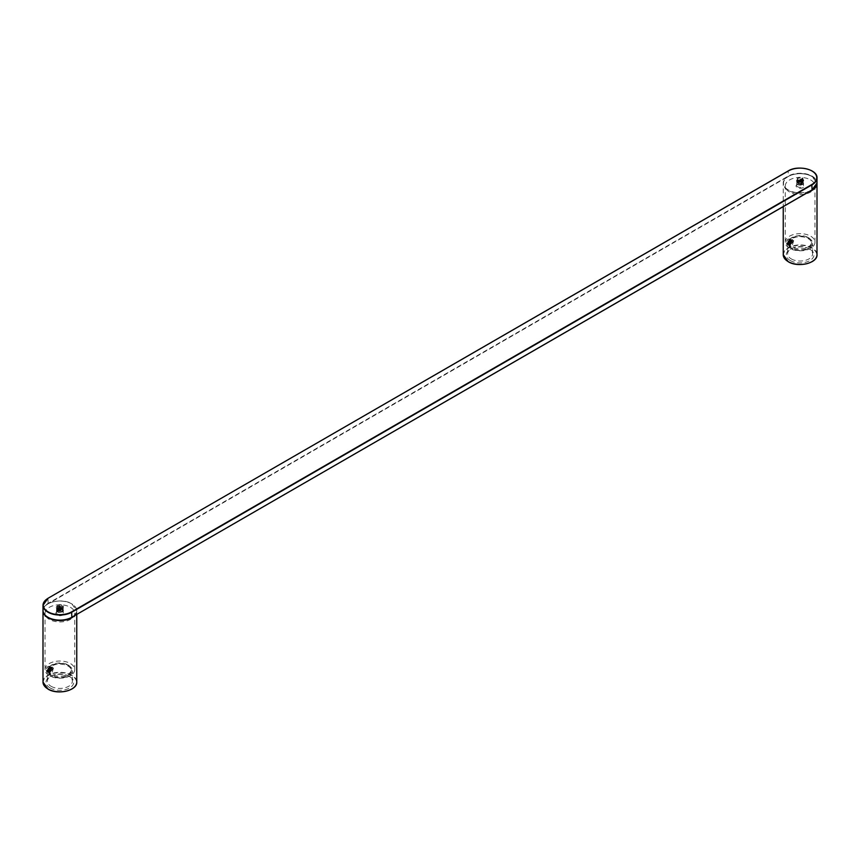 <?xml version="1.0" encoding="UTF-8"?>
<svg xmlns="http://www.w3.org/2000/svg" width="860" height="860" viewBox="0 0 860 860"><rect width="100%" height="100%" fill="white"/><g stroke="black" fill="none" stroke-linecap="round" stroke-linejoin="round"><path stroke-width="0.64" stroke-dasharray="4.3 3.22" d="M63.425 610.6C62.242 608.751 60.393 608.364 57.878 609.439A2.838 1.634 0 0 0 57.05 610.6A2.838 1.634 0 0 0 57.878 611.75C60.404 612.825 62.253 612.438 63.425 610.6C61.522 612.954 59.19 612.965 56.427 610.611C58.233 607.429 60.566 607.138 63.425 609.718C61.748 614.825 50.837 607.73 60.189 607.009C70.337 609.02 53.46 613.32 56.986 607.138C63.661 603.086 65.769 612.116 57.609 609.192C51.6 604.806 67.746 604.171 62.382 608.407L62.726 607.396L61.888 606.354L57.05 607.848L57.878 609.106L62.726 608.278L61.888 607.235L57.05 608.729L57.878 609.987L62.726 609.159L61.888 608.117L57.05 609.611L57.878 610.869C60.372 611.825 61.984 611.546 62.726 610.041L61.888 608.998L57.05 610.492L57.878 611.75M802.122 182.073A2.838 1.634 180 0 0 798.112 182.073C796.253 183.524 796.919 184.588 800.112 185.276C803.315 184.588 803.982 183.524 802.122 182.073L797.274 182.9L798.112 183.943L800.112 184.32L802.95 182.46L802.122 181.191L797.274 182.03L798.112 183.062L802.95 181.567L802.122 180.31L797.274 181.148L798.112 182.18L802.95 180.686L802.122 179.428L797.274 180.267L798.112 181.299L802.122 181.073L802.95 179.665L802.111 178.203L802.95 179.31L802.122 181.073M800.112 185.276C812.098 180.535 788.136 180.245 800.112 184.395C809.357 183.201 797.446 176.676 796.586 181.847C800.499 187.469 808.379 177.472 798.091 179.267C791.469 182.89 807.486 183.879 802.821 178.955C795.607 175.257 794.898 184.352 802.616 181.03L802.111 178.203M802.95 182.46L802.122 181.406L797.274 182.245L798.112 183.287L800.112 183.653L802.95 181.793L802.122 180.525L797.274 181.363L798.112 182.406L802.95 180.912L802.122 179.643L797.274 180.482L798.112 181.525L802.95 180.03L802.122 178.762L797.274 179.6L798.112 180.632L802.122 180.417M802.95 182.675L798.112 184.169L797.274 183.126L798.112 182.073M798.112 179.976A2.838 1.634 180 0 1 797.274 178.815A2.838 1.634 180 0 1 799.026 177.3A2.838 1.634 180 0 1 802.122 177.654A2.838 1.634 180 0 1 802.95 178.815A2.838 1.634 180 0 1 801.197 180.331A2.838 1.634 180 0 1 798.112 179.976M57.878 609.439L61.888 609.213L62.726 610.267L57.878 611.095L57.05 609.837L61.888 608.332L62.726 609.385C61.984 610.88 60.372 611.159 57.878 610.213L57.05 608.945L61.888 607.45L62.726 608.504L57.878 609.332L57.05 608.063L61.888 606.569L62.726 607.622L57.878 608.45L57.05 607.182L61.888 605.687L62.726 606.741L61.888 607.784L62.382 608.407L57.867 607.891L61.888 608.45M57.878 607.343A2.838 1.634 0 0 0 60.974 607.697A2.838 1.634 0 0 0 62.726 606.182A2.838 1.634 0 0 0 61.888 605.032A2.838 1.634 0 0 0 58.803 604.677A2.838 1.634 0 0 0 57.05 606.182A2.838 1.634 0 0 0 57.878 607.343M61.888 607.784L57.867 607.891M57.502 611.976A3.376 1.946 180 0 1 56.513 610.6A3.376 1.946 180 0 1 58.587 608.794A3.376 1.946 180 0 1 62.275 609.213A3.376 1.946 180 0 1 63.264 610.6A3.376 1.946 180 0 1 61.178 612.395A3.376 1.946 180 0 1 57.502 611.976M62.275 611.428A3.376 1.946 0 0 0 57.502 611.428A3.376 1.946 0 0 0 56.513 612.804A3.376 1.946 0 0 0 57.502 614.18A3.376 1.946 0 0 0 61.178 614.599A3.376 1.946 0 0 0 63.264 612.804A3.376 1.946 0 0 0 62.275 611.428L62.748 611.696A4.053 2.344 0 0 0 57.018 611.696A4.053 2.344 0 0 0 57.018 615.008A4.053 2.344 0 0 0 62.748 615.008A4.053 2.344 0 0 0 62.748 611.696L62.275 611.428M70.391 607.289A14.857 8.579 180 0 1 74.745 613.352A14.857 8.579 180 0 1 65.575 621.275A14.857 8.579 180 0 1 49.375 619.415A14.857 8.579 0 0 1 45.021 613.352A14.857 8.579 0 0 1 54.202 605.429A14.857 8.579 0 0 1 70.391 607.289M45.021 669.607A14.857 8.579 0 0 1 54.202 661.673A14.857 8.579 0 0 1 70.391 663.533A14.857 8.579 180 0 1 74.745 669.607A14.857 8.579 180 0 1 65.575 677.529A14.857 8.579 180 0 1 49.375 675.67A14.857 8.579 0 0 1 45.021 669.607L45.021 613.352M68.004 664.92A11.481 6.633 180 0 1 71.369 669.607A11.481 6.633 180 0 1 64.274 675.724A11.481 6.633 180 0 1 51.761 674.294A11.481 6.633 0 0 1 48.407 669.607A11.481 6.633 0 0 1 55.491 663.479A11.481 6.633 0 0 1 68.004 664.92M48.407 670.703A11.481 6.633 0 0 1 55.491 664.576A11.481 6.633 0 0 1 68.004 666.016A11.481 6.633 180 0 1 71.369 670.703A11.481 6.633 180 0 1 64.274 676.831A11.481 6.633 180 0 1 51.761 675.39A11.481 6.633 0 0 1 48.407 670.703L48.407 669.607M68.725 665.608A12.491 7.213 180 0 1 72.38 670.703A12.491 7.213 180 0 1 64.661 677.368A12.491 7.213 180 0 1 51.052 675.809A12.491 7.213 0 0 1 47.386 670.703A12.491 7.213 0 0 1 55.104 664.038A12.491 7.213 0 0 1 68.725 665.608M51.052 686.28A12.491 7.213 0 0 0 64.661 687.85A12.491 7.213 0 0 0 72.38 681.184A12.491 7.213 0 0 0 68.725 676.078L68.725 676.078A12.491 7.213 0 0 0 51.052 676.078A12.491 7.213 0 0 0 47.386 681.184A12.491 7.213 0 0 0 51.052 686.28M50.095 687.936A13.846 7.998 0 0 0 69.671 687.936A13.846 7.998 0 0 0 69.671 676.637L68.725 676.078L69.671 676.637A13.846 7.998 0 0 0 50.095 676.637A13.846 7.998 0 0 0 50.095 687.936M53.449 667.983L52.094 672.681L50.944 673.52L49.504 672.853C48.966 670.574 49.794 668.962 51.987 668.005L53.449 667.983L52.094 672.681M49.267 666.285C47.311 666.392 46.257 667.736 46.128 670.338L47.278 671.961L50.084 669.51L50.686 667.124L49.267 666.285L46.967 671.488L50.675 668.037L50.181 666.79L47.042 670.574L47.73 671.929L51.439 668.478L50.944 667.231L48.654 668.392L47.805 671.015L48.493 672.37L52.202 668.919L51.707 667.672L48.569 671.456L49.256 672.81L52.772 669.252L52.288 668.005L49.504 672.853M49.063 672.692L48.386 671.348L49.235 668.725L51.514 667.564L52.008 668.811L48.3 672.251L47.612 670.897L50.751 667.124L51.245 668.37L47.536 671.811L46.848 670.456L49.987 666.683L50.482 667.919L46.773 671.37L46.128 670.338M50.686 667.124C47.87 665.35 46.515 666.984 46.623 672.047C50.847 671.284 52.03 669.338 50.181 666.21C46.117 669.628 45.935 671.735 49.643 672.509C53.127 667.564 52.804 666.134 48.687 668.209C48.02 674.509 49.45 674.584 52.976 668.446C51.654 662.684 44.806 675.67 50.944 673.52M49.256 672.81L52.965 669.359L52.288 668.005M47.278 671.961L50.084 669.51M797.725 184.61A3.376 1.946 180 0 1 796.736 183.234A3.376 1.946 180 0 1 798.822 181.428A3.376 1.946 180 0 1 802.498 181.847A3.376 1.946 180 0 1 803.487 183.234A3.376 1.946 180 0 1 801.413 185.029A3.376 1.946 180 0 1 797.725 184.61M802.498 184.051A3.376 1.946 0 0 0 797.725 184.051A3.376 1.946 0 0 0 796.736 185.438A3.376 1.946 0 0 0 797.725 186.814A3.376 1.946 0 0 0 801.413 187.233A3.376 1.946 0 0 0 803.487 185.438A3.376 1.946 0 0 0 802.498 184.051L802.982 184.33A4.053 2.344 0 0 0 797.252 184.33A4.053 2.344 0 0 0 797.252 187.641A4.053 2.344 0 0 0 802.982 187.641A4.053 2.344 0 0 0 802.982 184.33L802.498 184.051M810.625 179.923A14.857 8.579 180 0 1 814.979 185.986A14.857 8.579 180 0 1 805.798 193.908A14.857 8.579 180 0 1 789.609 192.049A14.857 8.579 0 0 1 785.255 185.986A14.857 8.579 0 0 1 794.425 178.063A14.857 8.579 0 0 1 810.625 179.923M785.255 242.23A14.857 8.579 0 0 1 794.425 234.307A14.857 8.579 0 0 1 810.625 236.167A14.857 8.579 180 0 1 814.979 242.23A14.857 8.579 180 0 1 805.798 250.163A14.857 8.579 180 0 1 789.609 248.303A14.857 8.579 0 0 1 785.255 242.23L785.255 185.986M808.239 237.543A11.481 6.633 180 0 1 811.593 242.23A11.481 6.633 180 0 1 804.508 248.357A11.481 6.633 180 0 1 791.995 246.917A11.481 6.633 0 0 1 788.631 242.23A11.481 6.633 0 0 1 795.726 236.113A11.481 6.633 0 0 1 808.239 237.543M788.631 243.337A11.481 6.633 0 0 1 795.726 237.209A11.481 6.633 0 0 1 808.239 238.65A11.481 6.633 180 0 1 811.593 243.337A11.481 6.633 180 0 1 804.508 249.464A11.481 6.633 180 0 1 791.995 248.024A11.481 6.633 0 0 1 788.631 243.337L788.631 242.23M808.948 238.231A12.491 7.213 180 0 1 812.614 243.337A12.491 7.213 180 0 1 804.895 250.002A12.491 7.213 180 0 1 791.275 248.432A12.491 7.213 0 0 1 787.62 243.337A12.491 7.213 0 0 1 795.339 236.672A12.491 7.213 0 0 1 808.948 238.231M791.275 258.914A12.491 7.213 0 0 0 804.895 260.483A12.491 7.213 0 0 0 812.614 253.818A12.491 7.213 0 0 0 808.948 248.712L808.948 248.712A12.491 7.213 0 0 0 791.275 248.712A12.491 7.213 0 0 0 787.62 253.818A12.491 7.213 0 0 0 791.275 258.914M790.329 260.569A13.846 7.998 0 0 0 809.905 260.569A13.846 7.998 0 0 0 809.905 249.26L808.948 248.712L809.905 249.26A13.846 7.998 0 0 0 790.329 249.26A13.846 7.998 0 0 0 790.329 260.569M793.683 240.617L792.318 245.315L791.168 246.153L789.738 245.487C789.19 243.208 790.017 241.595 792.221 240.639L793.683 240.617L792.318 245.315M789.501 238.919C787.545 239.016 786.491 240.37 786.352 242.971L787.513 244.595L790.318 242.133L790.92 239.746L789.501 238.919L787.19 244.111L790.899 240.671L790.415 239.424L787.276 243.208L787.953 244.552L791.673 241.112L791.178 239.865L788.889 241.026L788.039 243.649L788.717 244.993L792.436 241.552L791.942 240.305L788.803 244.089L789.491 245.444L793.006 241.875L792.511 240.639L789.738 245.487M789.297 245.326L788.609 243.971L789.458 241.348L791.748 240.198L792.243 241.434L788.534 244.885L787.846 243.53L790.985 239.757L791.479 240.993L787.771 244.444L787.083 243.09L790.222 239.316L790.716 240.553L787.007 244.003L786.352 242.971M790.92 239.746C788.104 237.983 786.739 239.618 786.846 244.67C791.071 243.917 792.264 241.972 790.415 238.844C786.352 242.262 786.169 244.358 789.878 245.143C793.35 240.198 793.038 238.768 788.921 240.843C788.244 247.142 789.684 247.218 793.21 241.079C791.877 235.317 785.04 248.303 791.168 246.153M789.491 245.444L793.199 241.993L792.511 240.639M787.513 244.595L790.318 242.133M48.042 617.329A16.619 9.589 180 0 1 48.139 603.817L788.362 176.45A16.619 9.589 180 0 1 811.861 176.45A16.619 9.589 180 0 1 811.861 190.006M800.112 183.653L800.112 184.32M62.726 609.159L63.425 609.718L62.726 610.267M43 610.374A16.888 9.75 180 0 1 47.945 603.483L788.179 176.117A16.888 9.75 180 0 1 806.572 174A16.888 9.75 180 0 1 817 183.008M48.139 603.817L47.945 598.409L788.179 171.043L788.362 176.45M811.958 170.989A16.888 9.75 0 0 0 788.179 171.043M48.139 617.383A16.619 9.589 180 0 1 48.139 603.817A16.619 9.589 180 0 1 71.638 603.817A16.619 9.589 180 0 1 71.638 617.383A16.619 9.589 180 0 1 48.139 617.383M48.139 689.064A16.619 9.589 180 0 1 48.139 675.498A16.619 9.589 180 0 1 71.638 675.498A16.619 9.589 180 0 1 71.724 689.01M49.235 668.725L48.654 668.392M43 610.6A16.888 9.75 180 0 1 53.599 601.774A16.888 9.75 180 0 1 71.821 603.924A16.888 9.75 180 0 1 76.766 610.815A16.888 9.75 180 0 1 74.196 615.996M43 682.066A16.888 9.75 180 0 1 53.428 673.058A16.888 9.75 180 0 1 71.821 675.175A16.888 9.75 180 0 1 76.766 682.066M788.362 190.006A16.619 9.589 180 0 1 788.362 176.45A16.619 9.589 180 0 1 811.861 176.45A16.619 9.589 180 0 1 811.861 190.006A16.619 9.589 180 0 1 788.362 190.006M788.362 261.698A16.619 9.589 180 0 1 788.362 248.131A16.619 9.589 180 0 1 811.861 248.131A16.619 9.589 180 0 1 811.958 261.644M789.458 241.348L788.889 241.026M809.077 191.715A16.888 9.75 180 0 1 788.179 190.339A16.888 9.75 180 0 1 783.234 183.449A16.888 9.75 180 0 1 793.651 174.44A16.888 9.75 180 0 1 812.055 176.558A16.888 9.75 180 0 1 817 183.234L812.001 176.429C802.326 170.237 782.503 174.946 783.234 183.449L783.234 206.636M783.234 254.7A16.888 9.75 180 0 1 793.651 245.691A16.888 9.75 180 0 1 812.055 247.809A16.888 9.75 180 0 1 817 254.7M797.274 178.815L797.274 179.589M62.726 606.741L62.726 606.182M57.05 607.182L57.05 606.182M56.513 610.6L56.513 612.804M74.745 669.607L74.745 613.352M71.369 670.703L71.369 669.607M72.38 681.184L72.38 670.703M51.052 676.078L50.095 676.637M47.386 681.184L47.386 670.703M76.766 614.502L76.766 610.815L71.767 603.806C62.092 597.614 42.269 602.312 43 610.815M63.264 610.6L63.264 612.804M796.736 183.234L796.736 185.438M814.979 242.23L814.979 185.986M811.593 243.337L811.593 242.23M812.614 253.818L812.614 243.337M791.275 248.712L790.329 249.26M787.62 253.818L787.62 243.337M803.487 183.234L803.487 185.438"/><path stroke-width="1.29" d="M48.042 617.329A16.619 9.589 180 0 0 71.638 617.383L812.055 189.899A16.888 9.75 180 0 0 817 183.008L812.001 190.028L71.821 617.265A16.888 9.75 180 0 1 53.428 619.383A16.888 9.75 180 0 1 43 610.374L43 605.3A16.888 9.75 0 0 0 53.428 614.309A16.888 9.75 0 0 0 71.821 612.191L812.055 184.825A16.888 9.75 0 0 0 817 177.934A16.888 9.75 0 0 0 811.958 170.989M811.861 184.502L812.055 189.899L71.821 617.265L71.638 611.868L811.861 184.502A16.619 9.589 0 0 0 811.861 170.936A16.619 9.589 0 0 0 788.362 170.936L788.179 171.043M43 610.374C42.269 618.888 62.092 623.586 71.767 617.394L71.821 617.265M47.945 598.409A16.888 9.75 0 0 0 43 605.3L47.945 598.409M788.362 170.936L47.999 598.291L788.233 170.914C797.908 164.722 817.731 169.431 817 177.934L817 183.008M48.139 598.302A16.619 9.589 0 0 0 48.139 611.868A16.619 9.589 0 0 0 71.638 611.868M71.724 689.01A16.619 9.589 180 0 1 48.139 689.064M74.196 615.996A16.888 9.75 180 0 1 47.945 617.706A16.888 9.75 180 0 1 43 610.815A16.888 9.75 180 0 1 43 610.6L43 682.066A16.888 9.75 180 0 0 47.945 688.957A16.888 9.75 180 0 0 66.349 691.074A16.888 9.75 180 0 0 76.766 682.066C77.497 690.569 57.684 695.278 47.999 689.086L43 682.066M811.958 261.644A16.619 9.589 180 0 1 788.362 261.698M783.234 254.7L788.233 261.709C797.908 267.911 817.731 263.203 817 254.7A16.888 9.75 180 0 1 806.572 263.708A16.888 9.75 180 0 1 788.179 261.591A16.888 9.75 180 0 1 783.234 254.7L783.234 206.636M817 254.7L817 183.234A16.888 9.75 180 0 1 817 183.449A16.888 9.75 180 0 1 809.077 191.715M76.766 682.066L76.766 614.502"/></g></svg>
